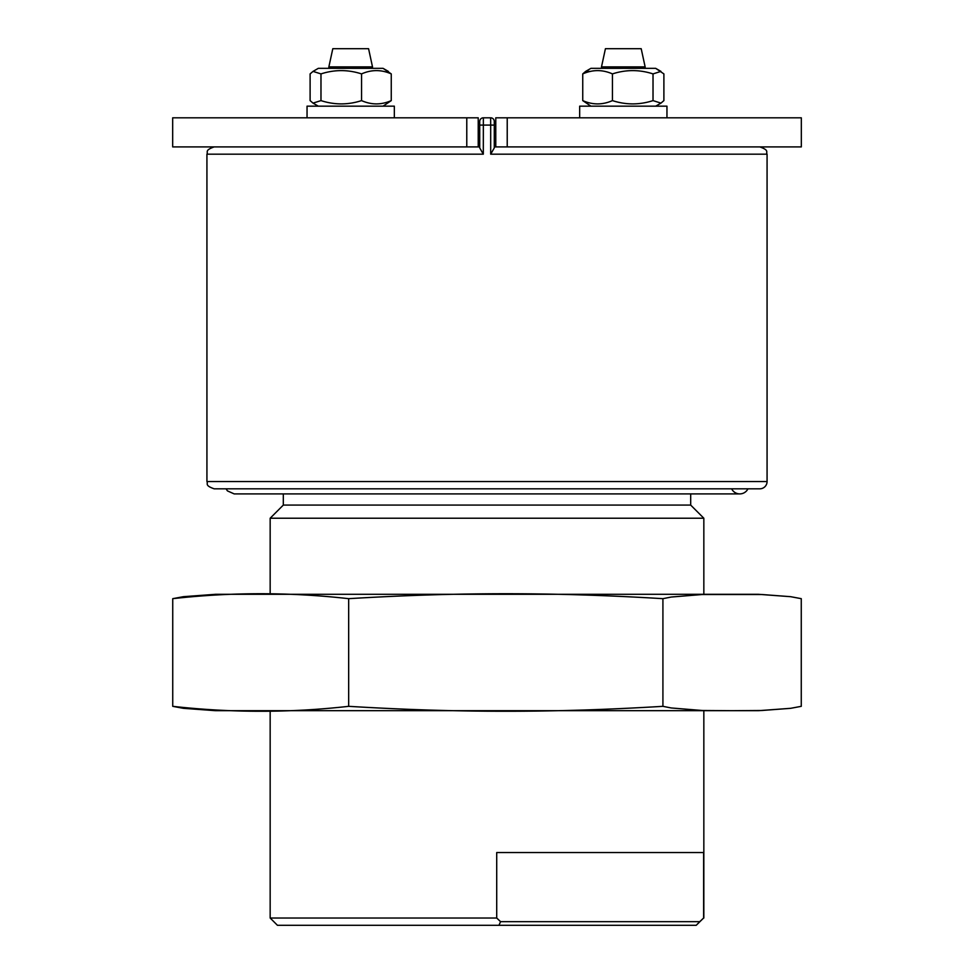 <?xml version="1.0" encoding="UTF-8"?>
<svg xmlns="http://www.w3.org/2000/svg" width="974" height="974" viewBox="0 0 974 974"><rect width="100%" height="100%" fill="white"/><g stroke="black" fill="none" stroke-linecap="round" stroke-linejoin="round"><path stroke-width="1.46" d="M500.563 921.66L496.716 918.019L270.163 918.019L277.444 925.3L696.215 925.3L699.77 921.66L500.563 921.66L498.968 925.3M496.716 918.019L496.716 852.554L703.618 852.554L703.618 918.019L699.77 921.66M696.215 925.3L703.618 918.019M703.837 918.019L703.837 710.691M703.837 594.298L703.837 518.229L270.163 518.229L270.163 594.298M206.926 481.546C208.314 483.701 204.248 485.356 214.195 488.814L759.805 488.814A7.281 7.281 0 0 0 767.074 481.546L206.926 481.546L206.926 154.184L483.311 154.184L483.36 117.805L490.64 117.805L483.36 117.805A3.64 3.64 0 0 0 479.719 121.446A3.64 3.64 0 0 1 483.36 117.805L490.64 117.805A3.64 3.64 0 0 1 494.281 121.446A3.64 3.64 0 0 0 490.64 117.805L490.689 125.086L494.281 125.086L494.281 121.446A3.64 3.64 0 0 0 490.64 117.805A3.64 3.64 0 0 1 494.281 121.446L494.281 147.926L490.689 154.184L767.074 154.184C765.686 152.029 769.752 150.373 759.805 146.904M767.074 481.546L767.074 154.184M483.36 117.805A3.64 3.64 0 0 0 479.719 121.446A3.64 3.64 0 0 1 483.36 117.805A3.64 3.64 0 0 0 479.719 121.446L479.719 147.926L483.311 154.184M479.719 146.904L478.222 146.904L478.222 117.805L466.777 117.805L466.777 146.904L478.222 146.904M507.223 117.805L801.322 117.805L801.322 146.904L507.223 146.904L507.223 117.805L495.778 117.805L495.778 146.904L494.281 146.904M703.837 518.229L690.688 505.08L283.312 505.08L270.163 518.229M690.688 505.08L690.688 493.915M590.938 68.338L585.654 71.394L590.938 68.338L655.685 68.338L660.969 71.394L653.018 73.902C639.492 69.519 625.965 69.519 612.439 73.902C602.541 69.519 592.642 69.519 582.744 73.902L585.654 71.394L590.707 71.394M590.938 106.166L582.744 100.614C592.642 104.985 602.541 104.985 612.439 100.614C625.965 104.985 639.492 104.985 653.018 100.614L660.969 103.122L663.891 100.614L663.891 73.902L655.685 68.338M612.439 100.614L612.439 73.902M582.744 100.614L582.744 73.902M653.018 100.614L653.018 73.902M666.959 117.805L666.959 106.166L579.664 106.166L579.664 117.805L579.664 106.166M641.196 48.7L605.426 48.7L601.494 66.889L645.141 66.889L641.196 48.7M318.315 68.338L313.031 71.394L318.315 68.338L383.062 68.338L391.256 73.902C381.358 69.519 371.459 69.519 361.561 73.902C348.035 69.519 334.508 69.519 320.982 73.902L313.031 71.394L310.109 73.902L310.109 100.614L313.031 103.122L320.982 100.614C334.508 104.985 348.035 104.985 361.561 100.614C371.459 104.985 381.358 104.985 391.256 100.614L383.062 106.166M320.982 100.614L320.982 73.902M361.561 100.614L361.561 73.902M391.256 100.614L391.256 73.902M394.336 117.805L394.336 106.166L307.041 106.166L307.041 117.805L307.041 106.166M363.326 48.7L332.804 48.7L328.859 66.889L372.506 66.889L368.574 48.7L363.326 48.7M466.777 146.904L172.678 146.904L172.678 117.805L466.777 117.805M495.778 146.904L507.223 146.904M747.959 488.814A9.095 9.095 0 0 1 731.632 488.814M215.644 594.298L758.356 594.298L790.644 596.685L761.948 594.517L702.23 594.517L671.22 597.038L662.917 598.669C553.597 592.082 457.975 592.082 348.668 598.669C290.021 592.082 231.386 592.082 172.739 598.669L183.356 596.685L215.644 594.298M790.644 708.317L758.356 710.691L215.644 710.691L183.356 708.317L172.739 706.333C231.386 712.907 290.021 712.907 348.668 706.333C457.975 712.907 553.597 712.907 662.917 706.333L671.22 707.964L702.23 710.484L732.083 710.691L761.948 710.484L790.644 708.317L801.261 706.333L801.261 598.669L790.644 596.685M172.739 598.669L172.739 706.333M662.917 598.669L662.917 706.333M348.668 706.333L348.668 598.669M490.64 117.805A3.64 3.64 0 0 1 494.281 121.446M479.719 125.086L490.689 125.086L490.689 154.184M270.163 710.691L270.163 918.019M206.926 154.184C208.314 152.029 204.248 150.373 214.195 146.904M283.312 493.915L283.312 505.08M655.685 106.166L660.969 103.122M645.141 68.338L645.141 66.889M601.494 68.338L601.494 66.889M318.315 106.166L313.031 103.122L318.315 106.166M383.062 68.338L388.346 71.394M372.506 68.338L372.506 66.889M328.859 68.338L328.859 66.889M226.041 488.814L227.429 490.884L234.21 493.915L739.79 493.915"/></g></svg>
